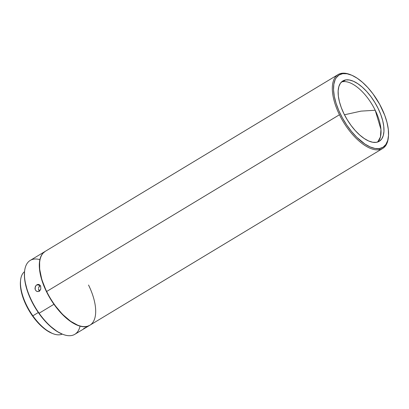 <?xml version="1.0" encoding="UTF-8"?>
<svg xmlns="http://www.w3.org/2000/svg" width="409" height="409" viewBox="0 0 409 409"><rect width="100%" height="100%" fill="white"/><g stroke="black" fill="none" stroke-linecap="round" stroke-linejoin="round"><path stroke-width="0.61" d="M342.819 81.682A35.246 16.288 58.9 0 0 341.464 82.004A35.246 16.288 58.9 0 1 342.819 81.682L345.758 79.908A35.246 16.288 -121.1 0 1 376.638 105.573A35.246 16.288 -121.1 0 1 379.261 141.294A35.246 16.288 -121.1 0 1 376.341 142.337A35.246 16.288 -121.1 0 1 345.457 116.677A35.246 16.288 -121.1 0 1 342.834 80.951A35.246 16.288 -121.1 0 1 345.758 79.908L342.819 81.682A35.246 16.288 58.9 0 1 375.211 110.256A35.246 16.288 58.9 0 0 342.819 81.682M361.05 111.125L375.211 110.256L361.05 111.125L344.455 114.776L361.05 111.125M32.858 315.82L38.308 312.527L32.858 315.82A36.539 16.887 -121.1 0 1 20.578 280.221A36.539 16.887 -121.1 0 1 24.55 271.637A36.539 16.887 58.9 0 0 32.858 315.82L32.475 315.896L32.858 315.82A36.539 16.887 58.9 0 0 62.255 334.097A36.539 16.887 -121.1 0 1 52.812 333.611A36.539 16.887 -121.1 0 1 32.858 315.82M20.578 280.221L20.486 281.136A35.675 16.488 58.9 0 0 32.475 315.896L36.667 321.275L41.125 325.942L45.675 329.715L52.055 333.315M24.596 271.198L24.535 271.811A42.582 19.678 58.9 0 0 38.845 313.294L39.1 313.243A43.155 19.944 -121.1 0 1 24.596 271.198A43.155 19.944 -121.1 0 1 39.872 259.608M45.082 251.448L30.23 260.41A43.155 19.944 58.9 0 0 39.1 313.243L53.952 304.276A43.155 19.944 -121.1 0 1 45.082 251.448A43.155 19.944 -121.1 0 1 45.189 251.382L42.715 253.478L41.514 255.206L39.877 259.592L39.295 265.088L39.796 271.484L41.35 278.524L45.537 289.71L49.397 297.159L53.952 304.276L39.1 313.243A43.155 19.944 58.9 0 0 74.832 334.306L89.683 325.339A43.155 19.944 -121.1 0 1 53.952 304.276L61.693 313.729L67.168 318.862L72.654 322.819L77.935 325.457L82.807 326.673L87.091 326.413L89.796 325.273A43.155 19.944 -121.1 0 1 89.683 325.339M39.765 290.799L38.697 291.443L37.51 291.561L35.91 290.727L35.225 289.633L35.205 286.913L35.854 285.692L37.377 284.557L38.518 284.439L39.576 284.853L40.69 286.341L40.793 289.081L39.765 290.799M88.538 285.027A43.155 19.944 -121.1 0 1 95.052 304.306A43.155 19.944 -121.1 0 1 77.736 325.165A43.155 19.944 -121.1 0 1 46.662 291.494L339.455 114.75A43.155 19.944 58.9 0 0 379.117 149.74L379.399 148.579A42.291 19.545 -121.1 0 1 340.528 114.29A42.291 19.545 -121.1 0 1 342.696 73.666L341.668 73.298A43.155 19.944 58.9 0 0 339.455 114.75A43.155 19.944 -121.1 0 1 338.09 74.571A43.155 19.944 -121.1 0 1 341.668 73.298A43.155 19.944 -121.1 0 1 350.692 74.791A43.155 19.944 58.9 0 0 350.257 74.617A43.155 19.944 58.9 0 0 341.668 73.298L342.696 73.666A42.291 19.545 -121.1 0 1 351.116 74.959A42.291 19.545 -121.1 0 1 388.422 136.759A42.291 19.545 -121.1 0 1 379.399 148.579L379.117 149.74A43.155 19.944 -121.1 0 1 339.455 114.75L46.662 291.494A43.155 19.944 58.9 0 0 89.903 325.206L382.696 148.467A43.155 19.944 -121.1 0 1 379.117 149.74A43.155 19.944 58.9 0 0 388.325 137.68L388.422 136.759M338.09 74.571L45.297 251.315A43.155 19.944 58.9 0 0 40.154 272.215A43.155 19.944 -121.1 0 1 39.668 262.103L39.637 262.404A42.868 19.811 58.9 0 0 40.118 272.455L40.154 272.215A43.155 19.944 58.9 0 0 46.662 291.494A43.155 19.944 -121.1 0 1 40.154 272.215L40.118 272.455A42.868 19.811 58.9 0 0 77.449 325.048A42.868 19.811 58.9 0 0 77.592 325.104M83.63 328.611L86.534 327.088M35.854 285.692L36.82 284.822L40.092 285.324L36.82 284.822L37.945 284.429L39.07 284.582L40.69 286.341L40.793 289.081L39.259 291.182L38.109 291.571L36.928 291.407L35.91 290.727L35.225 289.633L34.98 288.294L35.854 285.692M38.778 290.185L39.458 291.274L38.528 288.841L38.778 290.185M38.574 288.14L38.732 287.455L38.574 288.14M39.356 286.234L38.732 287.455L40.286 285.354L39.356 286.234M377.691 142.015A35.246 16.288 58.9 0 0 375.211 110.256L380.953 129.387L380.452 136.918L377.691 142.015M388.371 137.214A43.155 19.944 -121.1 0 1 382.696 148.467M342.696 73.666L347.052 73.768L351.95 75.307L357.19 78.221L362.584 82.398L367.916 87.679L372.982 93.865L379.67 104.3L384.751 115.323L387.026 122.531L388.305 129.3L388.53 135.369L387.706 140.507L385.851 144.515L383.049 147.24L379.399 148.579L375.043 148.477L370.15 146.943L364.905 144.029L356.827 137.332L351.602 131.575L346.74 125.026L342.425 117.945L338.831 110.604L336.086 103.283L334.301 96.258L333.545 89.811L333.846 84.177L335.191 79.581L336.244 77.73L339.046 75.005L342.696 73.666M345.758 79.908L342.716 81.023L340.375 83.298L338.836 86.636L338.146 90.921L338.335 95.977L339.398 101.616L341.295 107.623L343.949 113.763L347.261 119.801L351.101 125.507L355.324 130.66L359.772 135.062L364.261 138.544L368.632 140.972L372.711 142.25L376.341 142.337L379.383 141.223L381.72 138.953L383.264 135.609L383.954 131.33L383.76 126.269L382.696 120.629L380.799 114.622L378.146 108.482L374.833 102.444L370.994 96.739L366.771 91.585L362.328 87.183L357.834 83.702L353.463 81.279L349.388 79.995L345.758 79.908M39.637 262.379L39.668 269.142L41.795 279.516L46.125 290.651L50.062 298.028L54.663 305.037L62.419 314.265L70.599 321.269L77.48 325.063M80.041 326.142A43.155 19.944 -121.1 0 1 62.664 334.26A43.155 19.944 -121.1 0 1 39.1 313.243L38.845 313.294A42.582 19.678 58.9 0 0 62.091 334.035L62.664 334.26M24.535 271.796L24.494 277.685L24.872 280.937L27.551 291.515L32.347 302.619L36.519 309.843L43.845 319.715L49.167 325.283L57.291 331.592L62.505 334.194M20.486 281.126L20.45 286.06L21.304 291.643L23.011 297.65L25.511 303.851L28.707 310.012L32.475 315.896A35.675 16.488 58.9 0 0 51.953 333.269L52.812 333.611M350.257 74.617L351.116 74.959M77.736 325.165L77.449 325.048"/></g></svg>
